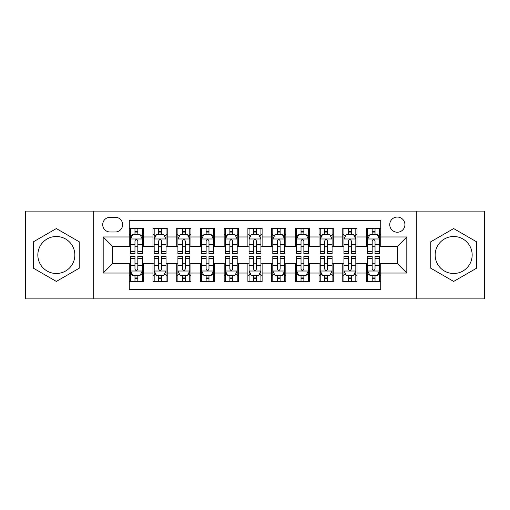 <?xml version="1.0" encoding="UTF-8"?>
<svg xmlns="http://www.w3.org/2000/svg" width="510" height="510" viewBox="0 0 510 510"><rect width="100%" height="100%" fill="white"/><g stroke="black" fill="none" stroke-linecap="round" stroke-linejoin="round"><path stroke-width="0.76" d="M453.664 236.5A18.5 18.5 0 0 0 435.157 255A18.5 18.5 0 0 0 453.664 273.5A18.5 18.5 0 0 0 472.164 255A18.5 18.5 0 0 0 453.664 236.5M397.328 217.05A7.593 7.593 0 0 0 389.736 224.636A7.593 7.593 0 0 0 397.328 232.228A7.593 7.593 0 0 0 404.914 224.636A7.593 7.593 0 0 0 397.328 217.05M56.336 273.5A18.5 18.5 0 0 1 37.836 255A18.5 18.5 0 0 1 56.336 236.5A18.5 18.5 0 0 1 74.843 255A18.5 18.5 0 0 1 56.336 273.5M416.3 298.885L484.5 298.885L484.5 211.114L416.3 211.114L416.3 298.885L93.7 298.885L93.7 211.114L25.5 211.114L25.5 298.885L93.7 298.885M380.721 228.314L366.486 228.314L366.486 236.971L357 236.971L357 246.458L366.486 246.458L366.486 236.971M357 236.971L357 228.314L342.765 228.314L342.765 236.971L333.279 236.971L333.279 246.458L342.765 246.458L342.765 236.971M333.279 236.971L333.279 228.314L319.05 228.314L319.05 236.971L309.557 236.971L309.557 246.458L319.05 246.458L319.05 236.971M309.557 236.971L309.557 228.314L295.328 228.314L295.328 236.971L285.836 236.971L285.836 246.458L295.328 246.458L295.328 236.971M285.836 236.971L285.836 228.314L271.607 228.314L271.607 236.971L262.115 236.971L262.115 246.458L271.607 246.458L271.607 236.971M262.115 236.971L262.115 228.314L247.885 228.314L247.885 236.971L238.393 236.971L238.393 246.458L247.885 246.458L247.885 236.971M238.393 236.971L238.393 228.314L224.164 228.314L224.164 236.971L214.672 236.971L214.672 246.458L224.164 246.458L224.164 236.971M214.672 236.971L214.672 228.314L200.443 228.314L200.443 236.971L190.95 236.971L190.95 246.458L200.443 246.458L200.443 236.971M190.95 236.971L190.95 228.314L176.721 228.314L176.721 236.971L167.235 236.971L167.235 246.458L176.721 246.458L176.721 236.971M167.235 236.971L167.235 228.314L153 228.314L153 246.458L143.514 246.458L143.514 228.314L129.279 228.314M129.279 281.686L143.514 281.686L143.514 263.542L153 263.542L153 281.686L167.235 281.686L167.235 263.542L176.721 263.542L176.721 273.028L167.235 273.028M176.721 273.028L176.721 281.686L190.95 281.686L190.95 263.542L200.443 263.542L200.443 273.028L190.95 273.028M200.443 273.028L200.443 281.686L214.672 281.686L214.672 263.542L224.164 263.542L224.164 273.028L214.672 273.028M224.164 273.028L224.164 281.686L238.393 281.686L238.393 263.542L247.885 263.542L247.885 273.028L238.393 273.028M247.885 273.028L247.885 281.686L262.115 281.686L262.115 263.542L271.607 263.542L271.607 273.028L262.115 273.028M271.607 273.028L271.607 281.686L285.836 281.686L285.836 263.542L295.328 263.542L295.328 273.028L285.836 273.028M295.328 273.028L295.328 281.686L309.557 281.686L309.557 263.542L319.05 263.542L319.05 273.028L309.557 273.028M319.05 273.028L319.05 281.686L333.279 281.686L333.279 263.542L342.765 263.542L342.765 273.028L333.279 273.028M342.765 273.028L342.765 281.686L357 281.686L357 263.542L366.486 263.542L366.486 273.028L357 273.028M110.064 231.993L115.285 231.993A7.35 7.35 0 0 0 122.636 224.636A7.35 7.35 0 0 0 115.285 217.285L110.064 217.285A7.35 7.35 0 0 0 102.714 224.636A7.35 7.35 0 0 0 110.064 231.993M416.3 211.114L93.7 211.114M380.721 236.971L380.721 220.365L129.279 220.365L129.279 246.458L112.672 246.458L112.672 263.542L129.279 263.542L129.279 289.635L380.721 289.635L380.721 263.542L397.328 263.542L397.328 246.458L380.721 246.458L380.721 236.971L406.814 236.971L406.814 273.028L380.721 273.028M129.279 273.028L103.186 273.028L103.186 236.971L129.279 236.971M366.486 273.028L366.486 281.686L380.721 281.686M129.279 234.243L130.464 234.243M134.971 234.243L137.821 234.243M142.328 234.243L143.514 234.243M129.279 246.222L130.464 246.222M134.971 246.222L137.821 246.222M142.328 246.222L143.514 246.222M129.279 263.778L130.464 263.778M134.971 263.778L137.821 263.778M142.328 263.778L143.514 263.778M129.279 275.757L130.464 275.757M134.971 275.757L137.821 275.757M142.328 275.757L143.514 275.757M153 246.222L154.186 246.222M158.693 246.222L161.542 246.222M166.05 246.222L167.235 246.222M153 234.243L154.186 234.243M158.693 234.243L161.542 234.243M166.05 234.243L167.235 234.243M153 263.778L154.186 263.778M158.693 263.778L161.542 263.778M166.05 263.778L167.235 263.778M153 275.757L154.186 275.757M158.693 275.757L161.542 275.757M166.05 275.757L167.235 275.757M176.721 263.778L177.907 263.778M182.414 263.778L185.257 263.778M189.765 263.778L190.95 263.778M176.721 275.757L177.907 275.757M182.414 275.757L185.257 275.757M189.765 275.757L190.95 275.757M176.721 234.243L177.907 234.243M182.414 234.243L185.257 234.243M189.765 234.243L190.95 234.243M176.721 246.222L177.907 246.222M182.414 246.222L185.257 246.222M189.765 246.222L190.95 246.222M200.443 263.778L201.628 263.778M206.136 263.778L208.979 263.778M213.486 263.778L214.672 263.778M200.443 275.757L201.628 275.757M206.136 275.757L208.979 275.757M213.486 275.757L214.672 275.757M200.443 234.243L201.628 234.243M206.136 234.243L208.979 234.243M213.486 234.243L214.672 234.243M200.443 246.222L201.628 246.222M206.136 246.222L208.979 246.222M213.486 246.222L214.672 246.222M224.164 263.778L225.35 263.778M229.857 263.778L232.7 263.778M237.207 263.778L238.393 263.778M224.164 275.757L225.35 275.757M229.857 275.757L232.7 275.757M237.207 275.757L238.393 275.757M224.164 234.243L225.35 234.243M229.857 234.243L232.7 234.243M237.207 234.243L238.393 234.243M224.164 246.222L225.35 246.222M229.857 246.222L232.7 246.222M237.207 246.222L238.393 246.222M247.885 263.778L249.071 263.778M253.578 263.778L256.422 263.778M260.929 263.778L262.115 263.778M247.885 275.757L249.071 275.757M253.578 275.757L256.422 275.757M260.929 275.757L262.115 275.757M247.885 234.243L249.071 234.243M253.578 234.243L256.422 234.243M260.929 234.243L262.115 234.243M247.885 246.222L249.071 246.222M253.578 246.222L256.422 246.222M260.929 246.222L262.115 246.222M271.607 263.778L272.793 263.778M277.3 263.778L280.143 263.778M284.65 263.778L285.836 263.778M271.607 275.757L272.793 275.757M277.3 275.757L280.143 275.757M284.65 275.757L285.836 275.757M271.607 234.243L272.793 234.243M277.3 234.243L280.143 234.243M284.65 234.243L285.836 234.243M271.607 246.222L272.793 246.222M277.3 246.222L280.143 246.222M284.65 246.222L285.836 246.222M295.328 263.778L296.514 263.778M301.021 263.778L303.864 263.778M308.371 263.778L309.557 263.778M295.328 275.757L296.514 275.757M301.021 275.757L303.864 275.757M308.371 275.757L309.557 275.757M295.328 234.243L296.514 234.243M301.021 234.243L303.864 234.243M308.371 234.243L309.557 234.243M295.328 246.222L296.514 246.222M301.021 246.222L303.864 246.222M308.371 246.222L309.557 246.222M319.05 263.778L320.235 263.778M324.742 263.778L327.586 263.778M332.093 263.778L333.279 263.778M319.05 275.757L320.235 275.757M324.742 275.757L327.586 275.757M332.093 275.757L333.279 275.757M319.05 234.243L320.235 234.243M324.742 234.243L327.586 234.243M332.093 234.243L333.279 234.243M319.05 246.222L320.235 246.222M324.742 246.222L327.586 246.222M332.093 246.222L333.279 246.222M342.765 263.778L343.95 263.778M348.457 263.778L351.307 263.778M355.814 263.778L357 263.778M342.765 275.757L343.95 275.757M348.457 275.757L351.307 275.757M355.814 275.757L357 275.757M342.765 234.243L343.95 234.243M348.457 234.243L351.307 234.243M355.814 234.243L357 234.243M342.765 246.222L343.95 246.222M348.457 246.222L351.307 246.222M355.814 246.222L357 246.222M366.486 263.778L367.672 263.778M372.179 263.778L375.028 263.778M379.536 263.778L380.721 263.778M366.486 275.757L367.672 275.757M372.179 275.757L375.028 275.757M379.536 275.757L380.721 275.757M366.486 234.243L367.672 234.243M372.179 234.243L375.028 234.243M379.536 234.243L380.721 234.243M366.486 246.222L367.672 246.222M372.179 246.222L375.028 246.222M379.536 246.222L380.721 246.222M112.672 246.458L103.186 236.971M112.672 263.542L103.186 273.028M406.814 236.971L397.328 246.458M406.814 273.028L397.328 263.542M56.336 281.431L79.228 268.215L79.228 241.785L56.336 228.569L33.45 241.785L33.45 268.215L56.336 281.431M476.55 241.785L453.664 228.569L430.772 241.785L430.772 268.215L453.664 281.431L476.55 268.215L476.55 241.785M137.821 231.4L134.971 231.4M142.328 251.64L137.821 251.64L137.821 253.578L142.328 253.578L142.328 239.107L139.95 234.364L132.836 234.364L130.464 239.107L130.464 253.578L134.971 253.578L134.971 251.64L130.464 251.64M130.464 239.107L130.464 228.314M142.328 239.107L142.328 228.314M134.971 234.364L134.971 228.314M137.821 228.314L137.821 234.364M137.821 251.64L137.821 240.886C136.871 239.056 135.921 239.056 134.971 240.886L134.971 251.64M134.971 278.6L137.821 278.6M130.464 258.36L134.971 258.36L134.971 256.422L130.464 256.422L130.464 270.893L132.836 275.636L139.95 275.636L142.328 270.893L142.328 256.422L137.821 256.422L137.821 258.36L142.328 258.36M142.328 270.893L142.328 281.686M130.464 270.893L130.464 281.686M137.821 275.636L137.821 281.686M134.971 281.686L134.971 275.636M134.971 258.36L134.971 269.114C135.921 270.944 136.871 270.944 137.821 269.114L137.821 258.36M161.542 231.4L158.693 231.4M166.05 251.64L161.542 251.64L161.542 253.578L166.05 253.578L166.05 239.107L163.672 234.364L156.557 234.364L154.186 239.107L154.186 253.578L158.693 253.578L158.693 251.64L154.186 251.64M154.186 239.107L154.186 228.314M166.05 239.107L166.05 228.314M158.693 234.364L158.693 228.314M161.542 228.314L161.542 234.364M161.542 251.64L161.542 240.886C160.593 239.056 159.643 239.056 158.693 240.886L158.693 251.64M185.257 231.4L182.414 231.4M189.765 251.64L185.257 251.64L185.257 253.578L189.765 253.578L189.765 239.107L187.393 234.364L180.279 234.364L177.907 239.107L177.907 253.578L182.414 253.578L182.414 251.64L177.907 251.64M177.907 239.107L177.907 228.314M189.765 239.107L189.765 228.314M182.414 234.364L182.414 228.314M185.257 228.314L185.257 234.364M185.257 251.64L185.257 240.886C184.314 239.056 183.364 239.056 182.414 240.886L182.414 251.64M208.979 231.4L206.136 231.4M213.486 251.64L208.979 251.64L208.979 253.578L213.486 253.578L213.486 239.107L211.114 234.364L204 234.364L201.628 239.107L201.628 253.578L206.136 253.578L206.136 251.64L201.628 251.64M201.628 239.107L201.628 228.314M213.486 239.107L213.486 228.314M206.136 234.364L206.136 228.314M208.979 228.314L208.979 234.364M208.979 251.64L208.979 240.886C208.035 239.056 207.085 239.056 206.136 240.886L206.136 251.64M232.7 231.4L229.857 231.4M237.207 251.64L232.7 251.64L232.7 253.578L237.207 253.578L237.207 239.107L234.836 234.364L227.721 234.364L225.35 239.107L225.35 253.578L229.857 253.578L229.857 251.64L225.35 251.64M225.35 239.107L225.35 228.314M237.207 239.107L237.207 228.314M229.857 234.364L229.857 228.314M232.7 228.314L232.7 234.364M232.7 251.64L232.7 240.886C231.757 239.056 230.807 239.056 229.857 240.886L229.857 251.64M158.693 278.6L161.542 278.6M154.186 258.36L158.693 258.36L158.693 256.422L154.186 256.422L154.186 270.893L156.557 275.636L163.672 275.636L166.05 270.893L166.05 256.422L161.542 256.422L161.542 258.36L166.05 258.36M166.05 270.893L166.05 281.686M154.186 270.893L154.186 281.686M161.542 275.636L161.542 281.686M158.693 281.686L158.693 275.636M158.693 258.36L158.693 269.114C159.643 270.944 160.586 270.944 161.542 269.114L161.542 258.36M182.414 278.6L185.257 278.6M177.907 258.36L182.414 258.36L182.414 256.422L177.907 256.422L177.907 270.893L180.279 275.636L187.393 275.636L189.765 270.893L189.765 256.422L185.257 256.422L185.257 258.36L189.765 258.36M189.765 270.893L189.765 281.686M177.907 270.893L177.907 281.686M185.257 275.636L185.257 281.686M182.414 281.686L182.414 275.636M182.414 258.36L182.414 269.114C183.364 270.944 184.308 270.944 185.257 269.114L185.257 258.36M206.136 278.6L208.979 278.6M201.628 258.36L206.136 258.36L206.136 256.422L201.628 256.422L201.628 270.893L204 275.636L211.114 275.636L213.486 270.893L213.486 256.422L208.979 256.422L208.979 258.36L213.486 258.36M213.486 270.893L213.486 281.686M201.628 270.893L201.628 281.686M208.979 275.636L208.979 281.686M206.136 281.686L206.136 275.636M206.136 258.36L206.136 269.114C207.085 270.944 208.029 270.944 208.979 269.114L208.979 258.36M229.857 278.6L232.7 278.6M225.35 258.36L229.857 258.36L229.857 256.422L225.35 256.422L225.35 270.893L227.721 275.636L234.836 275.636L237.207 270.893L237.207 256.422L232.7 256.422L232.7 258.36L237.207 258.36M237.207 270.893L237.207 281.686M225.35 270.893L225.35 281.686M232.7 275.636L232.7 281.686M229.857 281.686L229.857 275.636M229.857 258.36L229.857 269.114C230.8 270.944 231.75 270.944 232.7 269.114L232.7 258.36M256.422 231.4L253.578 231.4M260.929 251.64L256.422 251.64L256.422 253.578L260.929 253.578L260.929 239.107L258.557 234.364L251.443 234.364L249.071 239.107L249.071 253.578L253.578 253.578L253.578 251.64L249.071 251.64M249.071 239.107L249.071 228.314M260.929 239.107L260.929 228.314M253.578 234.364L253.578 228.314M256.422 228.314L256.422 234.364M256.422 251.64L256.422 240.886C255.478 239.056 254.528 239.056 253.578 240.886L253.578 251.64M253.578 278.6L256.422 278.6M249.071 258.36L253.578 258.36L253.578 256.422L249.071 256.422L249.071 270.893L251.443 275.636L258.557 275.636L260.929 270.893L260.929 256.422L256.422 256.422L256.422 258.36L260.929 258.36M260.929 270.893L260.929 281.686M249.071 270.893L249.071 281.686M256.422 275.636L256.422 281.686M253.578 281.686L253.578 275.636M253.578 258.36L253.578 269.114C254.522 270.944 255.472 270.944 256.422 269.114L256.422 258.36M280.143 231.4L277.3 231.4M284.65 251.64L280.143 251.64L280.143 253.578L284.65 253.578L284.65 239.107L282.279 234.364L275.164 234.364L272.793 239.107L272.793 253.578L277.3 253.578L277.3 251.64L272.793 251.64M272.793 239.107L272.793 228.314M284.65 239.107L284.65 228.314M277.3 234.364L277.3 228.314M280.143 228.314L280.143 234.364M280.143 251.64L280.143 240.886C279.199 239.056 278.25 239.056 277.3 240.886L277.3 251.64M277.3 278.6L280.143 278.6M272.793 258.36L277.3 258.36L277.3 256.422L272.793 256.422L272.793 270.893L275.164 275.636L282.279 275.636L284.65 270.893L284.65 256.422L280.143 256.422L280.143 258.36L284.65 258.36M284.65 270.893L284.65 281.686M272.793 270.893L272.793 281.686M280.143 275.636L280.143 281.686M277.3 281.686L277.3 275.636M277.3 258.36L277.3 269.114C278.243 270.944 279.193 270.944 280.143 269.114L280.143 258.36M303.864 231.4L301.021 231.4M308.371 251.64L303.864 251.64L303.864 253.578L308.371 253.578L308.371 239.107L306 234.364L298.885 234.364L296.514 239.107L296.514 253.578L301.021 253.578L301.021 251.64L296.514 251.64M296.514 239.107L296.514 228.314M308.371 239.107L308.371 228.314M301.021 234.364L301.021 228.314M303.864 228.314L303.864 234.364M303.864 251.64L303.864 240.886C302.914 239.056 301.971 239.056 301.021 240.886L301.021 251.64M301.021 278.6L303.864 278.6M296.514 258.36L301.021 258.36L301.021 256.422L296.514 256.422L296.514 270.893L298.885 275.636L306 275.636L308.371 270.893L308.371 256.422L303.864 256.422L303.864 258.36L308.371 258.36M308.371 270.893L308.371 281.686M296.514 270.893L296.514 281.686M303.864 275.636L303.864 281.686M301.021 281.686L301.021 275.636M301.021 258.36L301.021 269.114C301.965 270.944 302.914 270.944 303.864 269.114L303.864 258.36M327.586 231.4L324.742 231.4M332.093 251.64L327.586 251.64L327.586 253.578L332.093 253.578L332.093 239.107L329.721 234.364L322.607 234.364L320.235 239.107L320.235 253.578L324.742 253.578L324.742 251.64L320.235 251.64M320.235 239.107L320.235 228.314M332.093 239.107L332.093 228.314M324.742 234.364L324.742 228.314M327.586 228.314L327.586 234.364M327.586 251.64L327.586 240.886C326.636 239.056 325.692 239.056 324.742 240.886L324.742 251.64M324.742 278.6L327.586 278.6M320.235 258.36L324.742 258.36L324.742 256.422L320.235 256.422L320.235 270.893L322.607 275.636L329.721 275.636L332.093 270.893L332.093 256.422L327.586 256.422L327.586 258.36L332.093 258.36M332.093 270.893L332.093 281.686M320.235 270.893L320.235 281.686M327.586 275.636L327.586 281.686M324.742 281.686L324.742 275.636M324.742 258.36L324.742 269.114C325.686 270.944 326.636 270.944 327.586 269.114L327.586 258.36M351.307 231.4L348.457 231.4M355.814 251.64L351.307 251.64L351.307 253.578L355.814 253.578L355.814 239.107L353.443 234.364L346.328 234.364L343.95 239.107L343.95 253.578L348.457 253.578L348.457 251.64L343.95 251.64M343.95 239.107L343.95 228.314M355.814 239.107L355.814 228.314M348.457 234.364L348.457 228.314M351.307 228.314L351.307 234.364M351.307 251.64L351.307 240.886C350.357 239.056 349.414 239.056 348.457 240.886L348.457 251.64M348.457 278.6L351.307 278.6M343.95 258.36L348.457 258.36L348.457 256.422L343.95 256.422L343.95 270.893L346.328 275.636L353.443 275.636L355.814 270.893L355.814 256.422L351.307 256.422L351.307 258.36L355.814 258.36M355.814 270.893L355.814 281.686M343.95 270.893L343.95 281.686M351.307 275.636L351.307 281.686M348.457 281.686L348.457 275.636M348.457 258.36L348.457 269.114C349.407 270.944 350.357 270.944 351.307 269.114L351.307 258.36M375.028 231.4L372.179 231.4M379.536 251.64L375.028 251.64L375.028 253.578L379.536 253.578L379.536 239.107L377.164 234.364L370.05 234.364L367.672 239.107L367.672 253.578L372.179 253.578L372.179 251.64L367.672 251.64M367.672 239.107L367.672 228.314M379.536 239.107L379.536 228.314M372.179 234.364L372.179 228.314M375.028 228.314L375.028 234.364M375.028 251.64L375.028 240.886C374.079 239.056 373.129 239.056 372.179 240.886L372.179 251.64M372.179 278.6L375.028 278.6M367.672 258.36L372.179 258.36L372.179 256.422L367.672 256.422L367.672 270.893L370.05 275.636L377.164 275.636L379.536 270.893L379.536 256.422L375.028 256.422L375.028 258.36L379.536 258.36M379.536 270.893L379.536 281.686M367.672 270.893L367.672 281.686M375.028 275.636L375.028 281.686M372.179 281.686L372.179 275.636M372.179 258.36L372.179 269.114C373.129 270.944 374.079 270.944 375.028 269.114L375.028 258.36M153 273.028L143.514 273.028M153 236.971L143.514 236.971M142.264 238.986L130.522 238.986M130.464 235.671L132.186 235.671M140.607 235.671L142.328 235.671M134.971 244.602L130.464 244.602M142.328 244.602L137.821 244.602M137.821 232.904L134.971 232.904M130.522 271.014L142.264 271.014M142.328 274.329L140.607 274.329M132.186 274.329L130.464 274.329M137.821 265.398L142.328 265.398M130.464 265.398L134.971 265.398M134.971 277.096L137.821 277.096M165.986 238.986L154.243 238.986M154.186 235.671L155.907 235.671M164.328 235.671L166.05 235.671M158.693 244.602L154.186 244.602M166.05 244.602L161.542 244.602M161.542 232.904L158.693 232.904M189.707 238.986L177.965 238.986M177.907 235.671L179.628 235.671M188.05 235.671L189.765 235.671M182.414 244.602L177.907 244.602M189.765 244.602L185.257 244.602M185.257 232.904L182.414 232.904M213.429 238.986L201.686 238.986M201.628 235.671L203.35 235.671M211.771 235.671L213.486 235.671M206.136 244.602L201.628 244.602M213.486 244.602L208.979 244.602M208.979 232.904L206.136 232.904M237.15 238.986L225.407 238.986M225.35 235.671L227.071 235.671M235.492 235.671L237.207 235.671M229.857 244.602L225.35 244.602M237.207 244.602L232.7 244.602M232.7 232.904L229.857 232.904M154.243 271.014L165.986 271.014M166.05 274.329L164.328 274.329M155.907 274.329L154.186 274.329M161.542 265.398L166.05 265.398M154.186 265.398L158.693 265.398M158.693 277.096L161.542 277.096M177.965 271.014L189.707 271.014M189.765 274.329L188.05 274.329M179.628 274.329L177.907 274.329M185.257 265.398L189.765 265.398M177.907 265.398L182.414 265.398M182.414 277.096L185.257 277.096M201.686 271.014L213.429 271.014M213.486 274.329L211.771 274.329M203.35 274.329L201.628 274.329M208.979 265.398L213.486 265.398M201.628 265.398L206.136 265.398M206.136 277.096L208.979 277.096M225.407 271.014L237.15 271.014M237.207 274.329L235.492 274.329M227.071 274.329L225.35 274.329M232.7 265.398L237.207 265.398M225.35 265.398L229.857 265.398M229.857 277.096L232.7 277.096M260.871 238.986L249.129 238.986M249.071 235.671L250.786 235.671M259.214 235.671L260.929 235.671M253.578 244.602L249.071 244.602M260.929 244.602L256.422 244.602M256.422 232.904L253.578 232.904M249.129 271.014L260.871 271.014M260.929 274.329L259.214 274.329M250.786 274.329L249.071 274.329M256.422 265.398L260.929 265.398M249.071 265.398L253.578 265.398M253.578 277.096L256.422 277.096M284.593 238.986L272.85 238.986M272.793 235.671L274.507 235.671M282.929 235.671L284.65 235.671M277.3 244.602L272.793 244.602M284.65 244.602L280.143 244.602M280.143 232.904L277.3 232.904M272.85 271.014L284.593 271.014M284.65 274.329L282.929 274.329M274.507 274.329L272.793 274.329M280.143 265.398L284.65 265.398M272.793 265.398L277.3 265.398M277.3 277.096L280.143 277.096M308.314 238.986L296.571 238.986M296.514 235.671L298.229 235.671M306.65 235.671L308.371 235.671M301.021 244.602L296.514 244.602M308.371 244.602L303.864 244.602M303.864 232.904L301.021 232.904M296.571 271.014L308.314 271.014M308.371 274.329L306.65 274.329M298.229 274.329L296.514 274.329M303.864 265.398L308.371 265.398M296.514 265.398L301.021 265.398M301.021 277.096L303.864 277.096M332.036 238.986L320.293 238.986M320.235 235.671L321.95 235.671M330.372 235.671L332.093 235.671M324.742 244.602L320.235 244.602M332.093 244.602L327.586 244.602M327.586 232.904L324.742 232.904M320.293 271.014L332.036 271.014M332.093 274.329L330.372 274.329M321.95 274.329L320.235 274.329M327.586 265.398L332.093 265.398M320.235 265.398L324.742 265.398M324.742 277.096L327.586 277.096M355.757 238.986L344.014 238.986M343.95 235.671L345.672 235.671M354.093 235.671L355.814 235.671M348.457 244.602L343.95 244.602M355.814 244.602L351.307 244.602M351.307 232.904L348.457 232.904M344.014 271.014L355.757 271.014M355.814 274.329L354.093 274.329M345.672 274.329L343.95 274.329M351.307 265.398L355.814 265.398M343.95 265.398L348.457 265.398M348.457 277.096L351.307 277.096M379.478 238.986L367.736 238.986M367.672 235.671L369.393 235.671M377.814 235.671L379.536 235.671M372.179 244.602L367.672 244.602M379.536 244.602L375.028 244.602M375.028 232.904L372.179 232.904M367.736 271.014L379.478 271.014M379.536 274.329L377.814 274.329M369.393 274.329L367.672 274.329M375.028 265.398L379.536 265.398M367.672 265.398L372.179 265.398M372.179 277.096L375.028 277.096"/></g></svg>
